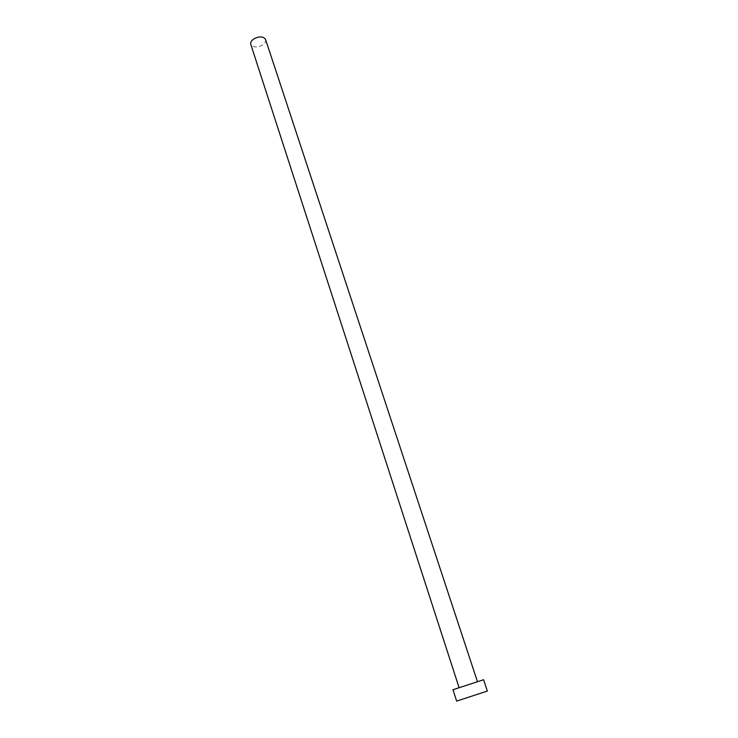 <?xml version="1.0" encoding="UTF-8"?>
<svg xmlns="http://www.w3.org/2000/svg" width="738" height="738" viewBox="0 0 738 738"><rect width="100%" height="100%" fill="white"/><g stroke="black" fill="none" stroke-linecap="round" stroke-linejoin="round"><path stroke-width="0.55" stroke-dasharray="3.69 2.77" d="M265.588 39.492C266.058 41.522 264.914 43.422 262.147 45.193C256.658 47.739 252.866 47.453 250.782 44.335M471.536 683.702L459.11 687.724L471.536 683.702M483.584 679.716L452.984 689.726M487.357 691.063L456.647 701.1"/><path stroke-width="1.11" d="M459.091 687.668L250.782 44.335C250.311 42.334 251.446 40.452 254.195 38.671C259.711 36.107 263.512 36.383 265.588 39.492L477.449 681.672M452.984 689.726L483.584 679.716L487.357 691.063L456.647 701.1L452.984 689.726"/></g></svg>
